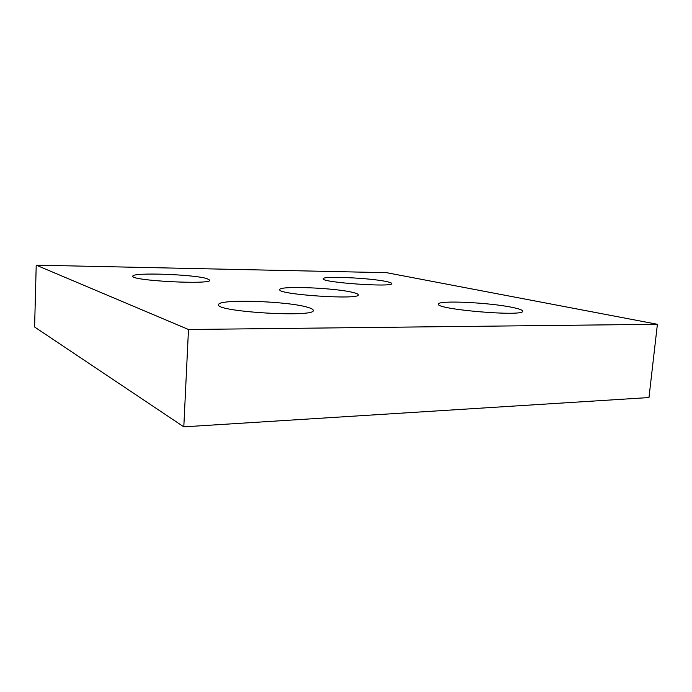 <?xml version="1.0" encoding="UTF-8"?>
<svg xmlns="http://www.w3.org/2000/svg" width="692" height="692" viewBox="0 0 692 692"><rect width="100%" height="100%" fill="white"/><g stroke="black" fill="none" stroke-linecap="round" stroke-linejoin="round"><path stroke-width="1.04" d="M206.96 278.617L209.814 280.165C212.34 284.94 130.373 280.77 132.829 276.177C131.861 272.181 193.518 274.326 206.96 278.617M512.616 307.456C519.234 308.822 522.59 310.068 522.668 311.175C524.631 316.997 434.861 309.35 438.46 304.099C437.595 300.06 489.538 302.482 512.616 307.456M307.655 307.291C311.383 308.355 313.251 309.385 313.251 310.362C316.201 317.81 215.065 311.807 218.603 304.696C217.686 298.788 287.422 301.011 307.655 307.291M386.274 281.523C389.916 282.275 391.75 282.959 391.767 283.564C393.618 287.552 320.699 282.448 323.199 278.772C322.282 275.779 369.788 277.916 386.274 281.523M352.686 292.396C356.389 293.278 358.24 294.091 358.248 294.844C360.48 300.112 276.843 294.558 279.75 289.628C278.807 285.597 334.66 287.811 352.686 292.396M657.4 324.288L386.612 272.691L36.218 265.157L188.483 329.496L657.4 324.288L648.975 397.554L183.804 426.843L188.483 329.496M183.804 426.843L34.6 327.013L36.218 265.157"/></g></svg>
